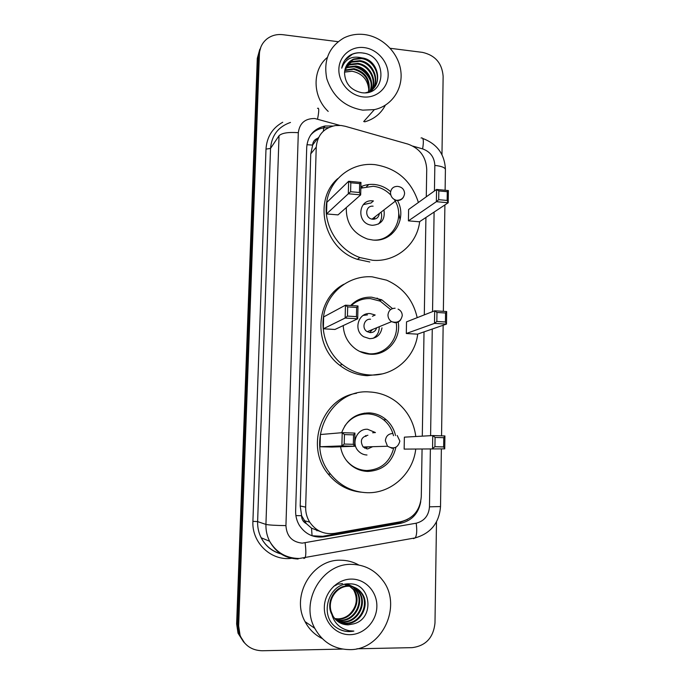 <?xml version="1.0" encoding="UTF-8"?>
<svg xmlns="http://www.w3.org/2000/svg" width="685" height="685" viewBox="0 0 685 685"><rect width="100%" height="100%" fill="white"/><g stroke="black" fill="none" stroke-linecap="round" stroke-linejoin="round"><path stroke-width="1.03" d="M426.275 196.826L426.729 169.4C426.053 156.839 419.802 148.405 407.977 144.115L345.257 126.288L341.104 125.483L335.385 125.56C323.791 127.932 317.403 135.125 316.239 147.138L305.656 507.131C305.544 512.585 306.897 517.595 309.714 522.15C315.871 530.986 324.176 534.728 334.631 533.367L400.862 521.696C413.346 518.459 420.153 510.119 421.284 496.676L422.071 449.3M306.4 523.674L301.571 515.702C301.631 519.384 303.241 522.047 306.4 523.674L311.538 528.178L320.537 531.611M318.645 137.445L317.669 138.302C314.561 139.449 312.874 141.709 312.617 145.083L306.923 144.706M312.617 145.083L317.669 138.302M312.6 145.494L310.75 153.877L300.193 505.975L301.588 515.248M422.294 436.148L424.024 331.882M424.306 314.869L425.924 217.487M332.884 126.04L325.101 125.98C313.961 128.506 307.83 135.561 306.726 147.147L295.637 510.967C295.518 516.173 296.768 520.977 299.379 525.369C305.424 534.343 313.704 538.153 324.219 536.8L400.896 523.254C412.002 520.557 418.621 513.322 420.761 501.557M310.57 135.133C314.021 131.203 318.362 128.789 323.603 127.889L328.552 127.624M390.244 48.292L422.482 52.377C435.198 55.271 442.082 63.251 443.135 76.309L441.971 154.69M342.56 649.08L262.175 650.75C251.549 650.433 244.185 645.27 240.067 635.26L238.654 625.885L259.409 54.021C259.761 47.693 262.329 42.607 267.133 38.771C271.688 35.38 276.945 34.027 282.896 34.695L338.065 41.682M436.491 521.884L434.984 622.99C433.442 637.649 425.839 645.869 412.147 647.642L356.911 648.789M243.749 642.17L238.029 633.188L236.633 623.915L257.286 58.396L260.891 46.991L258.339 56.221L237.635 624.891L258.339 56.221L259.409 54.021M244.802 643.258L239.039 634.224L237.635 624.891L239.039 634.224L244.802 643.258M407.489 519.47L398.91 522.861L322.661 536.312L312.017 535.773M257.286 58.396L259.82 49.217M362.596 187.502L360.867 187.031M362.75 110.148C344.675 106.971 332.687 96.465 326.788 78.647C323.277 60.426 328.954 46.871 343.81 37.983C350.232 34.789 357.159 33.651 364.574 34.567C382.598 36.844 398.464 52.813 400.793 70.838C403.268 88.862 391.743 106.012 374.37 109.617L362.75 110.148M328.201 111.415C312.403 96.611 312.009 69.981 327.224 57.54M364.257 47.616C377.409 49.192 388.541 62.044 388.172 75.136C388.001 88.245 376.305 98.503 363.067 96.91C349.829 95.515 338.399 82.483 338.861 69.219C339.135 55.93 351.122 45.852 364.257 47.616M362.005 57.917L353.768 59.004C348.04 61.676 344.957 66.282 344.538 72.824C345.069 83.51 350.711 90.12 361.474 92.655C386.819 96.576 387.427 55.819 363.076 53.036C358.495 52.283 354.265 52.95 350.386 55.023C345.625 58.071 342.74 62.463 341.729 68.2C345.129 58.876 351.893 55.442 362.005 57.917C379.516 59.706 384.062 88.031 366.646 92.475L366.466 92.68M373.907 87.817C382.341 78.184 374.489 59.98 361.492 58.602L353.426 59.475L347.355 64.142M365.447 92.792L366.646 92.475M372.743 88.999C379.695 78.972 371.604 62.695 359.454 61.333L351.439 62.207L346.456 65.589M370.439 91.696C381.357 83.048 374.147 62.078 359.959 60.657L351.927 61.53L346.67 65.221M371.467 90.052C376.973 79.802 368.787 65.383 357.442 64.03L349.478 64.904L345.719 67.139M371.801 89.795C377.666 79.588 369.48 64.715 357.947 63.354L349.966 64.227L345.891 66.745M370.071 90.968C374.19 80.753 366.047 68.02 355.464 66.685L347.543 67.558L345.146 68.8M370.431 90.754C374.892 80.505 366.723 67.361 355.96 66.025L348.023 66.899L345.274 68.372M368.539 91.756C369.857 79.939 364.848 72.456 353.511 69.305L344.752 70.572M368.932 91.576C370.534 79.563 365.55 71.925 353.991 68.654L344.838 70.118M344.572 72.13L352.056 71.249L344.581 71.985M352.056 71.249C362.331 73.312 367.922 79.648 368.847 90.249M385.347 105.225C380.894 113.676 374.001 119.216 364.668 121.861M369.977 78.801C366.792 72.678 361.928 68.637 355.395 66.676M370.756 81.532C367.357 73.209 361.355 68.2 352.749 66.514M364.266 53.276C360.242 52.377 356.286 52.694 352.407 54.226L344.94 60.152M419.674 221.623C417.062 244.605 395.844 262.355 372.554 260.266L359.942 257.56C338.364 249.922 323.5 225.896 326.505 203.325C329.322 180.72 349.23 163.741 371.339 164.391L374.721 164.606C396.795 168.09 411.36 180.72 418.398 202.477M369.823 262.004L357.313 259.332C324.074 248.86 312.437 200.328 337.739 178.622M360.875 186.748C365.088 184.804 369.549 184.051 374.267 184.462C380.389 185.096 385.835 187.493 390.621 191.654M397.454 200.448C407.678 218.583 393.233 242.396 373.017 240.058L367.622 239.082C353.058 233.611 345.951 223.105 346.31 207.572M326.548 213.925L338.022 214.893L360.678 194.882L348.314 193.769L326.548 213.925L326.865 202.349L348.639 181.268L360.978 182.415L360.678 194.882L359.437 192.511L359.659 183.589L350.823 182.767L350.6 191.706L359.437 192.511M408.406 220.853L419.425 221.786L448.204 202.751L436.371 201.69L408.406 220.853L408.611 209.499L436.559 189.445L448.384 190.541L448.204 202.751L447.151 200.448L447.279 191.706L438.82 190.927L438.691 199.686L447.151 200.448M350.6 191.706L348.314 193.769L348.639 181.268L350.823 182.767M438.691 199.686L436.371 201.69L436.559 189.445L438.82 190.927M448.384 190.541L447.279 191.706M360.978 182.415L359.659 183.589M360.841 188.178L373.179 186.277C380.012 187.031 385.895 189.959 390.827 195.071M370.722 203.197L373.436 200.953L372.777 200.876C358.435 198.933 356.183 222.385 370.517 225.048L372.22 225.314C381.16 224.671 385.098 219.765 384.045 210.595M394.217 199.438C405.743 216.143 393.806 240.718 374.113 240.118M398.679 213.001L400.108 219.988M391.811 232.54L391.246 234.484M373.102 206.194C365.362 205.166 364.292 217.847 372.024 219.131L372.811 219.243C376.604 219.2 378.779 217.273 379.344 213.48M370.063 203.12L363.255 204.661M378.411 224.089C381.305 220.921 382.256 217.145 381.245 212.752M373.933 219.243L375.234 216.657M349.735 649.62C334.254 649.363 322.609 642.265 314.783 628.325C299.688 601.37 322.395 563.027 351.79 564.371C364.411 564.68 374.635 569.903 382.453 580.024C402.934 605.266 382.341 650.245 349.735 649.62M322.241 638.557C314.775 634.884 309.038 629.241 305.048 621.629C290.534 595.727 312.437 558.909 340.779 560.227C347.235 560.27 353.246 561.871 358.829 565.031M337.791 621.475L345.428 623.213C359.89 623.838 369.66 604.607 361.517 593.39C358.067 588.475 353.451 585.992 347.672 585.932C335.239 585.649 325.461 601.73 331.583 614M338.09 621.697L346.088 623.598C360.575 624.223 370.362 604.949 362.202 593.707C358.752 588.783 354.128 586.292 348.331 586.24C337.02 586.129 327.353 599.366 331.155 611.542L332.996 616.029C336.541 621.792 341.609 624.729 348.194 624.857L353.862 623.812C375.329 618.23 370.799 583.243 349.958 583.885C329.048 582.173 318.516 614.993 336.035 627.314C340.085 630.209 344.572 631.63 349.496 631.587L353.871 631.082L349.333 630.757C339.221 628.496 333.158 622.091 331.155 611.542M336.652 620.542L342.851 621.68C357.185 622.297 366.869 603.254 358.794 592.14C355.378 587.268 350.806 584.802 345.069 584.742M336.926 620.79L343.493 622.057C357.853 622.682 367.562 603.588 359.471 592.448C356.046 587.567 351.465 585.101 345.719 585.041M335.59 619.514L340.317 620.173C354.522 620.79 364.129 601.918 356.123 590.907C353.802 587.413 350.634 585.127 346.61 584.048M335.847 619.779L340.942 620.542C355.181 621.167 364.805 602.252 356.791 591.206C354.205 587.362 350.66 584.999 346.173 584.108M334.845 618.683L338.441 619.06C352.561 619.677 362.108 600.942 354.154 589.99L353.503 589.691C358.255 598.639 356.894 606.876 349.436 614.394C346.113 617.253 342.337 618.743 338.107 618.855L334.734 618.555M353.503 589.691L347.081 583.988L354.154 589.99M339.015 622.305L348.066 624.771L353.862 623.812M342.517 583.569L338.467 584.151M337.337 584.502L333.552 586.377M351.431 579.082C365.439 578.936 377.272 591.763 376.861 606.525C376.664 621.278 364.197 634.524 350.095 634.678C335.984 635.046 323.817 622.057 324.33 607.073C324.639 592.088 337.44 579.005 351.431 579.082M337.174 628.094C342.543 631.236 348.117 632.238 353.871 631.082M417.713 334.066C415.016 357.673 393.541 376.442 369.96 374.978C359.796 374.421 350.557 370.919 342.269 364.454C325.743 351.396 318.748 327.524 325.64 307.899C332.465 288.239 352.081 275.361 372.186 276.826L386.537 280.148C402.917 287.392 413.132 299.902 417.191 317.669M382.119 373.916L367.211 375.705C357.125 375.166 347.971 371.69 339.751 365.293C312.72 345.326 315.357 299.054 343.87 284.241M356.585 300.775L358.469 300.775M350.677 305.51C356.465 299.593 363.478 296.819 371.724 297.196L381.75 299.816L392.479 308.584M398.19 321.976C401.359 338.861 387.196 355.541 370.431 354.239C365.182 353.94 360.336 352.261 355.892 349.196C347.997 343.339 343.776 335.47 343.228 325.589M323.329 328.8L334.965 329.459L357.69 318.799L345.137 318.046L323.329 328.8L323.662 316.924L345.471 305.185L357.998 305.972L357.69 318.799L356.423 316.624L356.645 307.445L347.689 306.889L347.449 316.085L356.423 316.624M406.308 333.509L417.482 334.152L446.492 324.099L434.487 323.38L406.308 333.509L406.522 321.864L434.684 310.793L446.671 311.547L446.492 324.099L445.421 321.984L445.55 313.002L436.97 312.463L436.833 321.47L445.421 321.984M357.227 300.415L358.401 300.801M377.041 298.086L380.458 300.458M347.449 316.085L345.137 318.046L345.471 305.185L347.689 306.889M436.833 321.47L434.487 323.38L434.684 310.793L436.97 312.463M446.671 311.547L445.55 313.002M357.998 305.972L356.645 307.445M396.17 322.618C399.201 338.938 385.501 355.044 369.301 353.785L359.736 351.456M351.311 305.553C356.774 300.578 363.187 298.266 370.551 298.626L380.321 301.186L390.621 309.603M372.426 316.273L375.192 315.014L370.217 313.602C358.144 312.232 352.981 330.658 363.795 336.789L369.643 338.673C376.562 338.433 380.68 334.828 381.99 327.867M370.542 319.236C364.035 318.508 361.355 328.492 367.22 331.677L370.234 332.627C373.522 332.585 375.663 330.966 376.681 327.781M367.494 314.869L363.23 315.408M373.025 338.364C377.315 335.796 379.37 331.917 379.199 326.745M369.694 332.567L372.46 329.519M415.701 449.42C412.927 473.678 391.178 493.508 367.306 492.721C352.544 492.155 340.317 485.973 330.607 474.183C303.618 442.647 330.273 388.232 369.583 391.974C379.541 392.479 388.541 395.81 396.564 401.941C407.498 410.752 413.911 422.277 415.804 436.516M361.175 492.198C347.886 490.768 336.883 484.706 328.166 474.02C304.645 446.286 322.156 398.062 356.542 393.284M341.644 432.723C346.661 419.794 355.815 413.175 369.104 412.884C375.457 413.183 381.108 415.427 386.04 419.597C390.887 423.852 394.063 429.178 395.562 435.583M395.87 447.476C392.154 462.563 382.795 470.552 367.785 471.434C359.813 471.109 353.075 467.915 347.56 461.836C343.844 457.503 341.507 452.485 340.565 446.757M320.032 446.731L331.831 447.065L354.607 446.278L341.875 445.909L320.032 446.731L320.375 434.538L342.209 432.672L354.933 433.083L354.607 446.278L353.323 444.317L353.554 434.872L344.452 434.581L344.212 444.051L353.323 444.317M404.15 449.103L444.736 448.855L404.15 449.103L404.373 437.158L432.749 435.557L444.916 435.943L444.736 448.855L443.64 446.937L443.777 437.698L435.069 437.424L434.932 446.688L443.64 446.937M364.394 413.123L365.302 413.423M344.212 444.051L341.875 445.909L342.209 432.672L344.452 434.581M434.932 446.688L432.552 448.504L432.749 435.557L435.069 437.424M444.916 435.943L443.777 437.698M354.933 433.083L353.554 434.872M393.644 448.281C389.756 462.341 380.757 469.756 366.646 470.509C358.966 470.201 352.458 467.119 347.141 461.27L346.182 460.114M344.632 426.224C350.403 417.953 358.169 413.843 367.931 413.903C374.104 414.194 379.576 416.369 384.362 420.427C388.986 424.503 392.034 429.598 393.498 435.711M372.649 432.766L375.449 432.552L367.588 429.272C356.953 428.39 350.609 443.546 358.503 451.158C360.867 453.581 363.701 454.866 366.997 455.003M366.321 448.803L366.501 447.853M365.961 436.491L365.696 435.557M367.905 435.232C361.303 436.91 359.711 440.832 363.136 446.988L367.597 448.975L372.666 446.697M364.728 448.196L368.205 446.834M312.069 535.79L311.538 528.178M323.397 131.135L323.877 126.211M301.571 515.702L295.894 515.599M310.75 153.877L316.239 147.138M300.193 505.975L305.656 507.131M339.846 125.381L314.792 118.514C305.099 118.419 299.602 123.146 298.309 132.693L285.936 525.618C286.638 536.192 292.058 542.032 302.213 543.145L416.189 523.203C424.306 521.088 428.733 515.634 429.469 506.823L430.377 449.137M298.129 559.003C285.44 558.523 275.935 552.607 269.625 541.27C266.996 536.012 265.763 530.395 265.934 524.419L279.026 135.733C281.895 132.993 288.325 131.982 298.309 132.693M303.883 558.489L305.056 557.847C306.067 555.347 306.092 550.363 305.125 542.888M291.57 558.309C271.149 561.221 251.635 542.683 252.911 521.336L265.994 149.107L270.541 148.422L257.62 521.61C257.457 527.339 258.63 532.724 261.156 537.759C265.497 545.911 272.005 551.237 280.687 553.737M265.994 149.107C266.825 136.966 272.399 128.018 282.734 122.247M290.483 122.444C278.315 126.674 271.662 135.33 270.541 148.422L279.026 135.733M238.654 625.885L236.633 623.915M285.936 525.618C275.473 525.463 268.811 525.061 265.934 524.419L257.62 521.61L252.911 521.336M434.436 190.969L434.838 165.402C434.384 157.19 430.308 151.685 422.611 148.885L412.986 146.153M430.591 435.677L432.269 329.023M432.543 311.632L434.102 212.076M413.483 538.624L415.213 537.888C416.822 535.345 417.148 530.455 416.189 523.203M429.469 506.823L440.524 506.549L441.363 448.915M434.838 165.402C441.474 166.172 444.993 167.525 445.413 169.443C444.711 154.279 437.167 143.953 422.765 138.481M422.611 148.885C423.955 140.853 423.441 137.231 421.044 138.002M317.549 119.044C319.15 110.884 319.142 107.322 317.523 108.358M398.91 522.861L400.896 523.254M322.661 536.312L324.219 536.8M318.319 530.473L316.821 530.738M366.621 186.491L368.838 184.513M397.531 186.38C393.353 186.414 391.015 188.546 390.501 192.776C390.733 196.681 392.702 199.189 396.409 200.311L397.249 200.44C400.057 200.568 402.138 199.429 403.508 197.032M395.099 308.224C390.861 308.396 388.489 310.656 387.967 315.014C388.018 317.866 389.217 320.083 391.572 321.642L394.817 322.678C397.343 322.738 399.329 321.736 400.776 319.655M392.608 433.511C388.301 433.819 385.886 436.225 385.364 440.72L387.505 446.235L392.308 448.375M304.166 520.66L309.714 522.15M323.603 127.889L325.101 125.98M281.013 553.951C272.108 551.468 265.497 546.073 261.156 537.759L269.625 541.27C276.38 552.607 286.296 558.344 299.371 558.481L415.213 537.888C430.779 533.392 439.213 522.946 440.524 506.549M240.067 635.26L238.029 633.188M441.551 435.84L443.152 325.255M443.358 311.332L444.899 204.943M445.113 190.233L445.413 169.443M351.927 61.53L351.439 62.207M349.966 64.227L349.478 64.904M348.023 66.899L347.543 67.558M346.105 69.528L345.634 70.178M353.768 59.004L353.426 59.475M374.37 109.617L363.684 121.579M359.942 257.56L357.313 259.332M372.024 219.131L396.409 200.311C401.213 200.354 403.936 198.076 404.595 193.478C404.304 189.48 402.121 187.133 398.053 186.448M314.783 628.325L305.048 621.629M362.202 593.707L361.517 593.39M359.471 592.448L358.794 592.14M356.791 591.206L356.123 590.898M342.269 364.454L339.751 365.293M381.75 299.816L379.627 300.869M367.22 331.677L391.572 321.642C397.446 323.346 401.008 321.325 402.258 315.562C402.181 312.625 400.785 310.468 398.079 309.106M330.607 474.183L328.166 474.02M386.04 419.597L383.694 419.862M363.136 446.988L387.505 446.235C393.866 449.506 397.985 447.802 399.86 441.106L397.206 435.48"/></g></svg>
